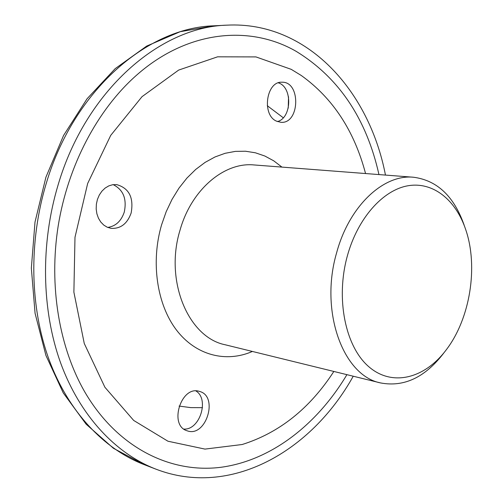 <?xml version="1.0" encoding="UTF-8"?>
<svg xmlns="http://www.w3.org/2000/svg" width="503" height="503" viewBox="0 0 503 503"><rect width="100%" height="100%" fill="white"/><g stroke="black" fill="none" stroke-linecap="round" stroke-linejoin="round"><path stroke-width="0.75" d="M288.238 108.101L288.527 96.802M347.397 255.738C357.752 218.164 382.884 190.071 407.964 185.764C433.096 181.451 455.787 199.861 465.734 229.67C478.435 266.615 470.154 318.305 446.551 349.428C425.173 378.331 392.585 387.14 369.007 366.894C345.379 346.894 335.419 298.744 347.397 255.738M443.646 353.213C425.041 377.426 404.035 387.335 380.62 382.94C343.103 375.86 319.386 311.326 336.633 252.764C349.113 206.048 383.493 174.032 413.573 177.245C437.189 180.382 454.046 196.359 464.156 225.168M353.238 376.219C311.231 451.719 230.311 497.901 155.924 469.154C115.797 453.605 80.115 416.012 60.731 363.21C41.586 310.332 40.284 244.043 58.159 184.733C85.9 90.546 159.847 26.829 227.054 25.15C306.698 21.082 369.139 90.232 385.461 175.075M378.96 174.579C366.442 118.702 338.903 77.657 296.342 51.444C249.865 24.572 187.085 30.211 136.118 75.588C97.507 109.811 67.987 165.393 58.21 225.803C48.628 286.238 59.31 348.265 85.296 392.83C117.922 448.091 170.926 473.725 221.075 467.268C271.419 460.415 317.274 424.387 346.907 374.66M413.573 177.245L254.015 164.946C224.332 161.916 191.423 189.53 180.08 229.997C164.324 280.668 188.267 337.482 225.212 344.775L380.62 382.94M278.348 82.844C292.702 87.044 291.885 118.029 277.411 121.569M276.461 121.141C261.522 114.841 266.301 81.077 281.982 82.222C301.014 81.461 299.876 123.939 281.001 122.33L276.461 121.141M195.937 390.963C209.575 399.13 199.861 430.178 183.909 429.084M199.37 391.384L199.546 391.435C218.968 396.219 205.922 437.981 187.147 430.788C168.455 425.62 181.13 385.103 199.37 391.384M113.2 184.645C123.329 189.763 127.014 198.924 124.26 212.121C121.185 221.157 115.665 226.256 107.705 227.419M131.132 213.052C127.246 223.81 120.557 228.909 111.05 228.343L107.246 227.218L103.763 225.086L100.782 222.043L98.456 218.233L96.897 213.838L96.186 209.078L96.369 204.193L97.425 199.421L99.311 195.001L101.927 191.153L105.146 188.065L108.799 185.884L112.703 184.714L116.671 184.607C129.095 188.16 133.917 197.641 131.132 213.052M365.555 173.541C354.288 130.849 332.873 98.173 301.303 75.513L291.237 69.351L255.945 56.908L217.598 56.82L178.659 70.08L142.009 96.683L110.729 135.37L87.654 183.501L74.991 237.271L73.884 292.149L84.271 343.505L104.913 387.272L133.685 420.439L167.958 441.225L204.979 449.097L242.195 444.507C279.259 432.844 309.81 408.493 333.847 371.453M281.938 167.103L273.739 160.828L264.842 156.024L255.379 152.793L245.495 151.227L235.354 151.384L225.124 153.296L214.982 156.974L205.111 162.381L195.705 169.448L186.934 178.068L178.986 188.116L172.02 199.402L166.172 211.732L161.576 224.866C150.661 262.113 156.905 304.258 176.314 329.849C195.774 355.445 225.985 362.977 252.405 351.452M179.062 406.072L190.738 407.619L202.483 407.675M283.264 117.759L267.275 105.705M143.908 464.527L113.452 448.299L86.139 424.199L63.252 392.9L45.93 355.458L35.078 313.294L31.343 268.162L35.003 222.087L45.924 177.169L63.567 135.47L87.038 98.808L115.193 68.647L146.713 46.062L180.193 31.695L214.19 25.798C147.203 27.495 73.727 90.427 46.263 183.362C28.564 241.893 29.929 307.32 49.03 359.588C68.364 411.768 103.914 449.028 143.908 464.527L155.924 469.154M214.19 25.798L227.054 25.15"/></g></svg>
